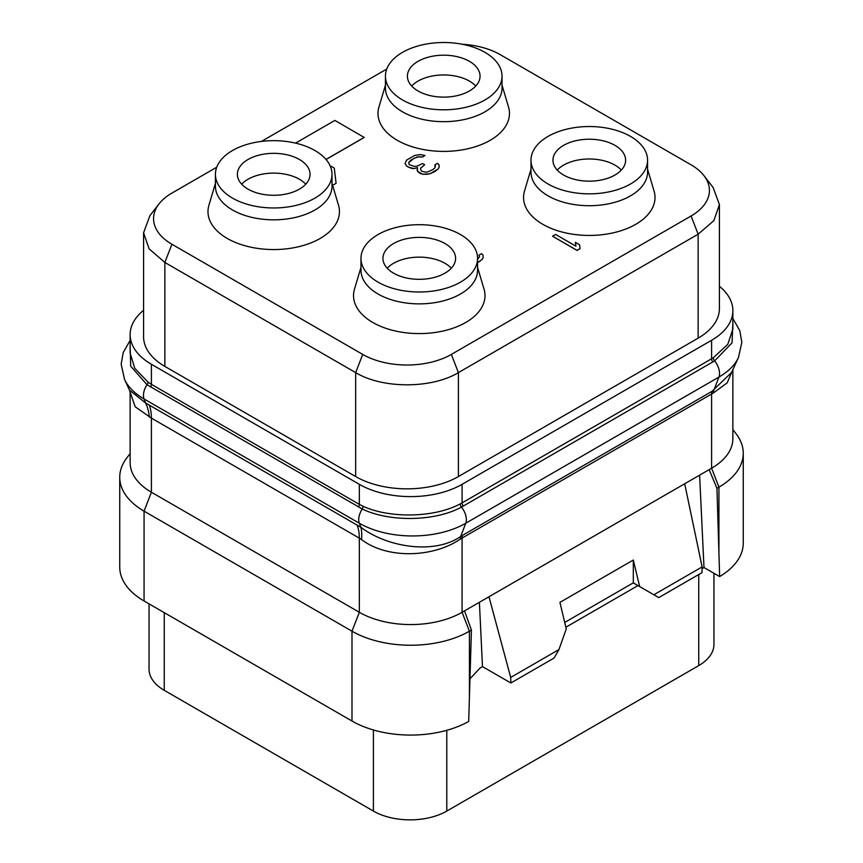 <?xml version="1.0" encoding="UTF-8"?>
<svg xmlns="http://www.w3.org/2000/svg" width="863" height="863" viewBox="0 0 863 863"><rect width="100%" height="100%" fill="white"/><g stroke="black" fill="none" stroke-linecap="round" stroke-linejoin="round"><path stroke-width="1.29" d="M143.582 232.783L143.582 336.732A72.654 41.942 0 0 0 164.855 366.397L355.664 476.559A72.654 41.942 0 0 0 458.404 476.559L698.145 338.145A72.654 41.942 0 0 0 719.418 308.49L719.418 204.542L713.895 220.594L698.145 234.197L458.404 372.611C431.662 388.868 382.406 388.868 355.664 372.611L164.855 262.449L149.105 248.835L143.582 232.783L149.903 215.664L159.029 203.895A62.665 36.181 180 0 1 171.92 193.085L216.742 167.206M719.418 286.289A72.654 41.942 180 0 1 732.87 310.604A72.654 41.942 180 0 1 711.597 340.27L462.083 484.326A72.654 41.942 180 0 1 359.332 484.326L151.403 364.272A72.654 41.942 180 0 1 130.13 334.617A72.654 41.942 180 0 1 143.582 310.302M151.403 364.272L151.403 384.337L148.015 382.126L134.747 368.285L130.13 353.043L130.13 334.617M462.083 484.326L462.083 502.881L460.292 503.852C434.467 517.876 389.677 518.598 362.956 506.214L359.332 504.38L359.332 484.326M732.87 310.604L732.87 329.03L727.811 344.283L713.323 357.778L462.083 502.881A3.463 1.996 -120 0 0 463.302 506.042L461.446 507.066C435.222 521.619 389.267 522.212 362.244 508.987L146.98 384.704L130.68 366.16L130.13 345.901M732.87 322.643L732.051 342.827L714.629 360.885L463.302 506.042M732.87 369.634L732.87 438.566A72.654 41.942 180 0 1 711.597 468.231L718.933 487.142L716.937 488.296L719.645 576.56A83.031 47.94 0 0 0 743.259 543.086L743.259 453.248A83.031 47.94 0 0 0 736.02 433.679L732.87 429.612M361.521 539.58A51.553 23.128 119.6 0 0 360.874 527.293C388.436 548.005 435.06 554.348 460.659 536.495L462.525 535.362A10.378 5.987 60 0 0 462.083 538.005L462.083 612.288A72.654 41.942 180 0 1 359.332 612.288L359.332 538.156L361.521 539.58C387.563 559.353 433.442 557.617 460.454 539.008L713.172 393.107L727.175 382.848L732.795 369.806M702.126 566.915L653.863 594.769L658.76 597.595L701.953 572.665L702.126 566.915L684.693 483.765L711.597 468.231L711.597 393.949A10.388 5.998 60 0 1 712.04 391.306L731.565 372.471L738.469 357.509A75.275 43.463 180 0 1 718.955 377.055L465.772 523.226A75.275 43.463 180 0 1 359.31 523.226L144.045 398.943A75.275 43.463 180 0 1 124.531 379.396L121.165 364.208L123.226 352.503L130.13 340.389M684.693 483.765L464.521 610.875L471.425 630.044L468.695 721.446A83.031 47.94 0 0 1 351.996 721.037L144.067 600.993A83.031 47.94 0 0 1 119.741 567.088L119.741 477.261A83.031 47.94 0 0 0 144.067 511.155L144.067 600.993M471.425 630.044L469.418 631.198L462.083 612.288L464.521 610.875M351.996 721.037L351.996 631.198L144.067 511.155L151.403 492.234A72.654 41.942 180 0 1 130.13 462.579L130.13 392.093L135.178 406.764L151.403 418.113L151.403 492.234L359.332 612.288L351.996 631.198A83.031 47.94 0 0 0 469.418 631.198L469.418 697.412M130.13 391.91L129.482 390.141L145.599 402.989L144.045 398.943A13.84 7.994 -60 0 1 146.98 384.704A3.463 2.017 -53.8 0 0 148.015 382.126M149.31 417.077A51.715 35.415 119.2 0 0 145.599 402.989L360.874 527.293L359.31 523.226A13.84 7.994 -60 0 1 362.244 508.987A3.463 1.963 -66.2 0 0 362.956 506.214M699.613 475.146L703.992 567.53L719.645 576.56M130.13 453.625L126.98 457.681A83.031 47.94 0 0 0 119.741 477.261M479.397 602.288L482.482 666.603L510.864 682.989L510.691 677.433L488.987 596.754M469.968 678.782L480.173 667.93L482.482 666.603M653.863 594.769L639.656 586.57L633.313 560.033L559.925 602.396L566.268 628.944L558.954 649.569L554.057 658.048L510.864 682.989M564.715 622.439L633.313 582.838L637.962 585.589L565.858 627.228M703.992 567.53L702.072 568.641M713.949 573.28L713.949 644.424A51.888 29.957 180 0 1 698.75 665.6L446.786 811.08A51.888 29.957 180 0 1 373.399 811.08L164.25 690.324A51.888 29.957 180 0 1 149.051 669.138L149.051 603.863M411.694 86.041A36.322 20.971 180 0 1 469.418 81.1A36.322 20.971 0 0 1 475.772 86.041M469.418 61.327A36.322 20.971 180 0 1 480.055 76.16A36.322 20.971 180 0 1 457.627 95.534A36.322 20.971 180 0 1 418.048 90.993A36.322 20.971 180 0 1 407.412 76.16A36.322 20.971 180 0 1 429.828 56.785A36.322 20.971 180 0 1 469.418 61.327M484.952 99.957A58.296 33.657 180 0 1 421.424 107.249A58.296 33.657 180 0 1 385.437 76.16A58.296 33.657 180 0 1 402.514 52.363A58.296 33.657 0 0 1 466.042 45.07A58.296 33.657 0 0 1 502.029 76.16A58.296 33.657 0 0 1 484.952 99.957M502.029 76.16L502.029 88.026A58.296 33.657 0 0 1 484.952 111.823A58.296 33.657 180 0 1 421.424 119.116A58.296 33.657 180 0 1 385.437 88.026L385.437 76.16M385.437 85.157L378.943 107.034A65.728 37.95 0 0 0 413.517 147.152A65.728 37.95 0 0 0 490.206 140.281A65.728 37.95 0 0 0 508.523 107.034L502.029 85.157M462.341 44.261A62.665 36.181 180 0 1 500.27 54.671L691.08 164.833A62.665 36.181 180 0 1 703.971 175.653A62.665 36.181 180 0 1 691.08 215.998L451.349 354.413A62.665 36.181 180 0 1 362.73 354.413L171.92 244.251A62.665 36.181 180 0 1 159.029 203.895M261.403 141.424L386.753 69.051M215.426 183.312L208.932 205.189A65.728 37.95 0 0 0 243.506 245.308A65.728 37.95 0 0 0 320.195 238.436A65.728 37.95 0 0 0 338.501 205.189L332.007 183.312M360.971 267.347L354.477 289.224A65.728 37.95 0 0 0 389.062 329.342A65.728 37.95 0 0 0 465.75 322.471A65.728 37.95 0 0 0 484.057 289.224L477.563 267.347M530.993 169.191L524.499 191.068A65.728 37.95 0 0 0 559.073 231.187A65.728 37.95 0 0 0 635.761 224.315A65.728 37.95 0 0 0 654.068 191.068L647.574 169.191M326.052 159.493L364.229 137.454L334.876 120.421L295.567 143.118M552.59 236.235L577.056 250.443L580.109 248.673L579.526 244.725L575.362 242.32L575.945 246.192L555.643 234.466L552.59 236.235L577.056 250.356L580.109 248.587M575.362 242.32L575.934 246.182M477.563 262.686L482.147 259.439L483.14 257.659L483.097 255.2L481.532 253.7L478.976 255.168L479.526 256.667L477.563 259.429M478.976 255.168L479.504 256.71M408.641 162.622L414.229 158.199L418.835 156.742L422.449 157.066L424.995 155.502L420.346 154.585L414.693 155.437L406.538 160.151L405.049 163.495L406.646 166.181L411.317 168.296L413.906 168.609L417.465 167.735M413.906 168.609L417.487 167.649L417.552 171.306L422.762 174.304L429.957 173.754L438.113 169.051L439.116 167.271L439.073 164.811L437.498 163.312L434.952 164.779L435.006 167.756L432.978 169.526L427.865 171.877L425.297 172.158L421.673 171.241L420.615 169.45L420.594 168.263L424.65 164.725L422.568 163.517L416.948 166.16L414.38 166.44L409.191 164.628L408.641 162.546L411.166 159.882L417.293 156.947L422.449 156.98L424.995 155.502M434.952 164.779L435.481 166.322M420.594 168.35L424.65 164.725M332.438 184.779L333.042 185.124L336.095 183.269L334.272 168.091L331.155 166.289L330.486 166.678M703.971 175.653L713.086 187.422L719.418 204.542M215.426 174.315L215.426 186.181A58.296 33.657 180 0 0 251.413 217.271A58.296 33.657 180 0 0 314.93 209.979A58.296 33.657 0 0 0 332.007 186.181L332.007 174.315A58.296 33.657 0 0 0 296.02 143.226A58.296 33.657 0 0 0 232.492 150.518A58.296 33.657 180 0 0 215.426 174.315A58.296 33.657 180 0 0 251.413 205.405A58.296 33.657 180 0 0 314.93 198.112A58.296 33.657 0 0 0 332.007 174.315M248.026 189.148A36.322 20.971 180 0 1 237.39 174.315A36.322 20.971 180 0 1 259.817 154.941A36.322 20.971 180 0 1 299.407 159.482A36.322 20.971 180 0 1 310.044 174.315A36.322 20.971 180 0 1 287.616 193.69A36.322 20.971 180 0 1 248.026 189.148M241.683 184.207A36.322 20.971 180 0 1 299.407 179.256A36.322 20.971 0 0 1 305.75 184.207M360.971 258.35L360.971 270.216A58.296 33.657 180 0 0 396.958 301.306A58.296 33.657 180 0 0 460.486 294.013A58.296 33.657 0 0 0 477.563 270.216L477.563 258.35A58.296 33.657 0 0 0 441.576 227.26A58.296 33.657 0 0 0 378.048 234.553A58.296 33.657 180 0 0 360.971 258.35A58.296 33.657 180 0 0 396.958 289.439A58.296 33.657 180 0 0 460.486 282.147A58.296 33.657 0 0 0 477.563 258.35M393.582 273.183A36.322 20.971 180 0 1 382.945 258.35A36.322 20.971 180 0 1 405.373 238.975A36.322 20.971 180 0 1 444.952 243.517A36.322 20.971 180 0 1 455.588 258.35A36.322 20.971 180 0 1 433.172 277.724A36.322 20.971 180 0 1 393.582 273.183M387.228 268.231A36.322 20.971 180 0 1 444.952 263.291A36.322 20.971 0 0 1 451.306 268.231M530.993 160.194L530.993 172.061A58.296 33.657 180 0 0 566.98 203.15A58.296 33.657 180 0 0 630.508 195.858A58.296 33.657 0 0 0 647.574 172.061L647.574 160.194A58.296 33.657 0 0 0 611.587 129.094A58.296 33.657 0 0 0 548.07 136.397A58.296 33.657 180 0 0 530.993 160.194A58.296 33.657 180 0 0 566.98 191.284A58.296 33.657 180 0 0 630.508 183.992A58.296 33.657 0 0 0 647.574 160.194M563.593 175.027A36.322 20.971 180 0 1 552.956 160.194A36.322 20.971 180 0 1 575.384 140.82A36.322 20.971 180 0 1 614.974 145.362A36.322 20.971 180 0 1 625.61 160.194A36.322 20.971 180 0 1 603.183 179.569A36.322 20.971 180 0 1 563.593 175.027M557.25 170.076A36.322 20.971 180 0 1 614.974 165.135A36.322 20.971 0 0 1 621.317 170.076M326.009 159.439L364.229 137.368M482.147 259.439L483.14 257.573M479.105 261.802L482.147 259.353M477.563 262.6L479.105 261.716M405.049 163.409L406.646 166.095L408.728 167.303L413.906 168.522M438.113 169.051L439.116 167.185M435.071 171.413L438.113 168.965M434.046 171.996L435.071 171.327M429.957 173.754L434.046 171.91M426.883 174.337L429.957 173.668M422.762 174.304L426.883 174.25M420.173 173.398L422.762 174.218M419.127 172.794L420.173 173.312M417.552 171.306L419.127 172.719M417.012 169.731L417.552 171.219M333.042 185.124L336.095 183.269M332.417 184.671L333.042 185.038M558.954 649.569L510.691 677.433M633.313 560.033L633.313 582.838M633.269 582.881L639.656 586.57M709.149 469.645L716.937 488.296M718.933 553.356L718.933 487.142A83.031 47.94 0 0 0 743.259 453.248M358.479 507.023A3.463 1.996 -60 0 0 359.332 504.38L151.403 384.337A3.463 1.996 -60 0 1 150.55 386.98M711.597 340.27L711.597 358.825A3.463 1.996 -120 0 0 712.816 361.975M460.292 503.852A3.463 1.963 -117.4 0 0 461.446 507.066A13.84 7.994 -120 0 1 465.772 523.226L460.659 536.495A10.41 5.437 55.6 0 0 460.454 539.008M713.323 357.778A3.463 2.028 -122.7 0 0 714.629 360.885A13.84 7.994 -120 0 1 718.955 377.055L713.852 390.303A10.464 6.44 66.2 0 0 713.172 393.107M149.191 404.898A51.888 29.957 120 0 1 151.403 418.113L359.332 538.156A51.888 29.957 120 0 0 357.12 524.952M462.525 535.362L712.04 391.306M698.75 574.51L698.75 665.6M446.786 730.314L446.786 811.08M164.25 612.644L164.25 690.324M373.399 729.969L373.399 811.08M698.145 338.145L698.145 234.197L691.08 215.998M698.145 278.835L698.145 234.197M164.855 266.117L164.855 262.449L171.92 244.251M164.855 366.397L164.855 262.449M355.664 476.559L355.664 372.611L362.73 354.413M458.404 476.559L458.404 372.611L451.349 354.413M738.469 357.509L741.835 342.32L739.785 330.637L732.87 318.501M129.482 390.141L124.531 379.396"/></g></svg>
